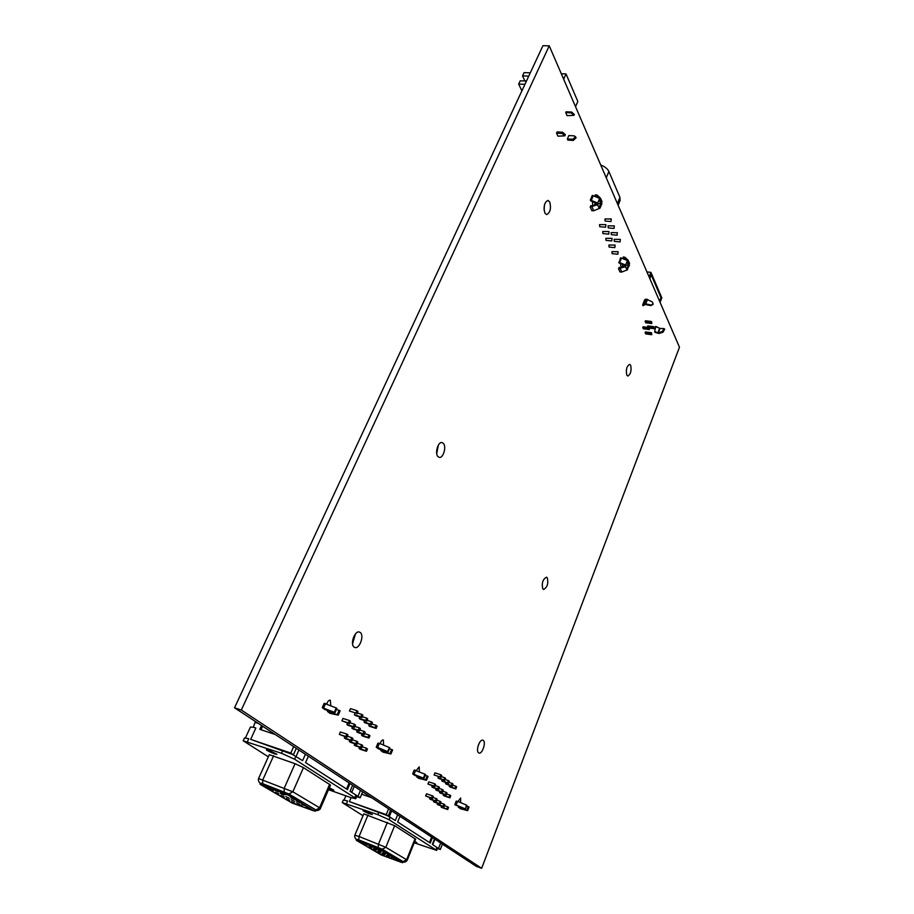 <?xml version="1.0" encoding="UTF-8"?>
<svg xmlns="http://www.w3.org/2000/svg" width="914" height="914" viewBox="0 0 914 914"><rect width="100%" height="100%" fill="white"/><g stroke="black" fill="none" stroke-linecap="round" stroke-linejoin="round"><path stroke-width="1.37" d="M443.507 443.53C446.638 447.083 443.096 458.531 439.223 457.388L437.817 456.463C434.653 452.978 438.194 441.416 442.068 442.57L443.507 443.53M436.721 453.63L438.343 445.141M483.357 740.466C486.225 742.556 482.158 754.358 479.005 753.045L478.525 752.782C475.611 750.748 479.713 738.855 482.855 740.191L483.357 740.466M478.045 746.144L478.285 745.356M630.66 365.269C631.665 370.65 630.717 374.249 627.792 376.054L626.776 375.14C625.759 369.77 626.707 366.16 629.632 364.332L630.66 365.269M547.246 577.728C548.571 583.406 547.349 587.325 543.602 589.473L542.836 588.959C541.499 583.292 542.71 579.362 546.469 577.191L547.246 577.728M549.748 201.983C551.291 208.472 550.251 212.688 546.629 214.619L544.87 213.088C543.304 206.61 544.344 202.382 547.966 200.406L549.748 201.983M544.047 209.877L544.516 204.656M360.356 632.568C364.423 635.618 359.499 649.203 354.918 647.512L354.004 647.021C349.879 644.039 354.838 630.329 359.396 632.042L360.356 632.568M352.553 643.799L355.42 633.962M245.466 737.849L250.425 727.064L253.247 727.224L255.132 722.357L258.354 723.42M556.557 133.17L562.121 133.467L564.818 135.855L557.928 136.163L556.557 133.17L557.106 131.936L562.67 132.244L565.332 134.701M576.094 137.751L573.386 140.425L572.861 139.248L567.366 138.939L568.851 135.58L574.346 135.878L576.117 137.82M567.366 138.939L567.891 140.116L573.386 140.425M572.861 139.248L575.591 136.643M571.284 112.902L573.958 115.301L567.08 115.678L565.732 112.65L571.284 112.902L571.661 112.056L574.3 114.536M563.652 79.175L566.029 73.92L577.831 101.488L575.534 106.664M528.772 76.102L522.522 75.908L524.042 72.64L530.291 72.834M561.322 73.771L566.029 73.92M524.944 84.317L518.684 84.099L520.215 80.82L526.475 81.026M522.522 75.908L524.876 80.969M526.692 80.581L525.196 80.98M518.684 84.099L521.883 90.886M565.732 112.65L566.109 111.805L571.661 112.056M437.44 848.466L440.285 849.494L438.549 848.375L440.674 842.994L476.308 866.358L481.667 868.3L679.468 347.217L549.234 45.826L241.307 710.029L481.667 868.3M356.689 796.585L360.162 797.808L357.957 796.38L360.482 790.393L390.621 810.17L388.256 815.928L387.25 815.574L395.351 820.498L397.67 814.797L434.493 838.938L432.345 844.365L437.6 848.032M549.234 45.826L542.927 45.7L234.532 707.802L296.285 748.303L293.428 754.747L292.331 754.37L302.603 760.665L305.413 754.279L352.621 785.252L350.062 791.284L357.957 796.38M414.705 775.392L412.671 773.895L414.248 770.011L424.987 774.192L423.411 778.088L423.97 778.408L414.705 775.392M416.293 770.513L419.195 766.88L419.309 771.793M416.715 776.866L426.495 780.27L418.726 778.34L416.715 776.866L417.001 776.157M458.325 807.348L467.625 810.638L460.096 808.639L458.565 806.742M466.494 805.268L465.409 809.004L454.784 804.754L456.223 801.087L457.628 801.361L456.189 805.04L454.784 804.754M457.994 801.521L460.633 797.979L460.622 802.629M440 776.923L434.093 774.981L434.95 772.844L440.856 774.786L440 776.923L434.093 774.981M432.425 798.585L425.65 795.957L426.518 793.798L432.436 795.808L431.568 797.979L432.425 798.585L433.293 796.425L432.436 795.808M434.71 786.611L427.935 784.006L428.803 781.858L434.733 783.824L433.864 785.983L434.71 786.611L435.578 784.463L434.733 783.824M444.661 780.453L445.506 778.328L444.672 777.7L443.827 779.825L444.661 780.453L438.777 778.511L437.943 777.883L438.4 776.751M436.309 801.372L437.166 799.224L436.332 798.608L435.464 800.767L436.309 801.372L430.425 799.362L429.569 798.756L429.98 797.751M438.583 789.479L439.44 787.331L438.606 786.703L437.749 788.851L438.583 789.479L432.688 787.502L431.842 786.874L432.276 785.8M448.42 783.321L449.265 781.207L448.443 780.579L447.609 782.692L448.42 783.321L442.57 781.379L441.748 780.762L442.193 779.642M440.148 804.126L441.005 801.978L440.171 801.384L439.314 803.52L440.148 804.126L434.287 802.126L433.442 801.521L433.842 800.527M442.41 792.301L443.267 790.164L442.433 789.547L441.576 791.684L442.41 792.301L436.538 790.324L435.704 789.707L436.127 788.656M452.144 786.143L452.978 784.041L452.167 783.424L451.333 785.537L452.144 786.143L446.318 784.212L445.506 783.595L445.941 782.498M443.941 806.845L444.787 804.708L443.964 804.114L443.119 806.251L443.941 806.845L438.103 804.846L437.28 804.251L437.669 803.28M446.192 795.089L447.037 792.964L446.215 792.358L445.369 794.483L446.192 795.089L440.342 793.124L439.52 792.518L439.931 791.467M455.823 788.942L456.646 786.851L455.858 786.234L455.023 788.336L455.823 788.942L450.019 787.011L449.22 786.406L449.642 785.32M447.689 809.53L448.534 807.405L447.711 806.822L446.877 808.947L447.689 809.53L441.873 807.542L441.062 806.948L441.439 805.988M449.928 797.842L450.762 795.728L449.951 795.134L449.117 797.248L449.928 797.842L444.101 795.888L443.29 795.283L443.701 794.255M595.105 202.714L594.637 204.919M592.695 205.719L592.466 201.583M622.914 264.58L622.126 267.002M620.994 267.448L620.515 263.563M368.959 738.089L369.964 735.747L368.925 734.97L367.931 737.324L368.959 738.089L362.607 736.044L361.567 735.267L362.15 733.908M366.457 751.297L367.451 748.943L366.411 748.2L365.417 750.554L366.457 751.297L360.105 749.217L359.065 748.463L359.602 747.195M376.145 728.424L377.128 726.093L376.111 725.316L375.128 727.647L376.145 728.424L369.816 726.413L368.788 725.636L369.405 724.208M364.195 734.57L365.2 732.205L364.149 731.429L363.144 733.793L364.195 734.57L357.808 732.514L356.746 731.737L357.34 730.355M361.658 747.869L362.675 745.504L361.624 744.739L360.607 747.115L361.658 747.869L355.295 745.778L354.232 745.024L354.781 743.722M371.45 724.859L372.444 722.517L371.415 721.729L370.421 724.071L371.45 724.859L365.097 722.848L364.058 722.06L364.675 720.609M359.351 730.994L360.367 728.618L359.305 727.83L358.288 730.206L359.351 730.994L352.941 728.938L351.867 728.15L352.473 726.744M356.814 744.384L357.831 742.008L356.757 741.243L355.74 743.619L356.814 744.384L350.405 742.294L349.331 741.528L349.891 740.214M366.697 721.249L367.702 718.895L366.651 718.096L365.646 720.449L366.697 721.249L360.31 719.227L359.248 718.427L359.888 716.953M354.449 727.373L355.477 724.985L354.392 724.185L353.364 726.584L354.449 727.373L348.006 725.316L346.92 724.516L347.537 723.088M351.89 740.866L352.918 738.466L351.833 737.689L350.805 740.089L351.89 740.866L345.458 738.763L344.361 737.986L344.944 736.65M361.875 717.581L362.892 715.216L361.83 714.405L360.813 716.77L361.875 717.581L355.455 715.559L354.392 714.748L355.032 713.251M349.479 723.705L341.905 720.826L342.944 718.438L349.422 720.495L348.383 722.894L349.479 723.705L350.508 721.306L349.422 720.495M346.897 737.29L339.334 734.399L340.374 731.988L346.84 734.079L345.8 736.501L346.897 737.29L347.937 734.879L346.84 734.079M355.912 713.057L349.456 711.023L350.485 708.647L356.94 710.669L355.912 713.057L349.456 711.023M326.812 703.974C327.646 701.335 328.812 700.067 330.308 700.181L330.765 705.642M327.498 711.492L338.26 715.125L330.091 713.388L327.498 711.492L327.909 710.544M324.893 709.584L322.265 707.653L324.173 703.323L336.215 707.95L334.318 712.303L335.004 712.714L324.893 709.584M380.738 750.497L390.918 754.004L382.966 752.142L380.738 750.497L381.069 749.697M389.455 747.801L387.502 751.571L388.119 751.936L378.487 748.852L376.225 747.195L377.939 743.128L379.39 743.345L377.676 747.424L376.225 747.195M380.19 743.688C380.955 741.151 382.006 739.906 383.343 739.974L383.572 745.116M649.169 327.566L649.431 329.566L643.342 328.789L642.771 327.543L643.068 326.789L649.169 327.566L648.86 328.332L642.771 327.543M645.135 321.522L645.433 320.768L651.522 321.534L651.796 323.533L645.707 322.768L645.135 321.522L651.236 322.288L651.522 321.534M651.511 332.719L651.773 334.695L645.707 333.907L645.135 332.685L645.433 331.931L651.511 332.719L651.214 333.473L645.135 332.685M647.82 327.406L647.786 325.921L653.853 326.698L654.116 328.686L649.397 328.08M654.664 331.416L655.784 326.412L660.022 328.446L664.01 328.572L662.273 331.565L662.981 332.205L659.005 333.519L655.007 332.33L654.664 331.416L657.874 332.856L659.634 328.32M644.918 304.613L643.582 305.425M653.042 304.442L650.768 305.607L645.147 304.476L643.068 305.733L642.645 304.933L644.69 299.758L646.107 299.107L652.23 301.826L653.19 304.019L650.962 305.048L645.741 303.882L647.535 299.346M610.975 221.554L605.171 221.039L604.942 218.949L611.249 218.96L610.975 221.554L611.249 218.96M614.037 228.431L608.267 227.906L608.05 225.838L614.311 225.861L614.037 228.431L614.311 225.861M617.064 235.218L611.317 234.681L611.112 232.636L617.338 232.67L617.064 235.218L617.338 232.67M620.046 241.924L614.334 241.376L614.128 239.342L620.332 239.388L620.046 241.924L620.332 239.388M605.594 227.243L599.755 226.718L599.527 224.615L605.868 224.638L605.594 227.243L605.868 224.638M608.713 234.133L602.909 233.584L602.692 231.505L608.987 231.55L608.713 234.133L608.987 231.55M611.786 240.919L606.016 240.371L605.811 238.314L612.072 238.36L611.786 240.919L612.072 238.36M614.825 247.625L609.09 247.066L608.884 245.021L615.111 245.078L614.825 247.625L615.111 245.078M617.818 254.241L612.117 253.669L611.912 251.647L618.115 251.716L617.818 254.241L618.115 251.716M594.774 196.293L595.357 194.819L597.128 195.093L600.418 198.052L599.493 198.784M598.91 207.467L600.018 208.163L593.757 210.746L591.872 210.711L590.17 206.998L590.97 206.016M622.857 258.628L623.279 256.983L624.982 257.291L628.135 260.216L627.347 260.844M619.064 267.322L620.012 267.848L625.222 265.768L627.015 269.973L621.806 272.041L620.012 271.972L618.504 268.682L619.258 267.745M590.718 200.886L590.33 200.04L592.306 195.402L599.664 198.372L597.413 203.685L590.718 200.886M619.041 262.981L620.526 257.771L627.461 260.581L625.347 265.62L619.041 262.981M624.136 266.203L628.638 264.454L629.495 265.151L626.97 269.858M626.661 268.956L627.69 269.596M618.698 262.227L625.644 265.049M590.33 200.04L597.699 203.022L597.413 203.685M598.076 208.975L595.448 210.049M597.482 204.279L601.035 202.759L601.972 203.525L600.018 208.163M625.222 265.768L625.519 266.671L618.504 268.682M626.136 260.022L624.011 258.056L622.731 258.342M628.135 260.216L629.62 263.54L628.661 264.306L626.684 262.478M590.17 206.998L597.573 204.759L599.264 208.495L597.276 203.845L591.769 206.096L590.775 205.581M597.573 204.759L597.276 203.845M598.75 200.52L601.069 202.6L602.098 201.8L600.418 198.052M594.751 196.236L596.111 195.904L598.122 197.71M600.761 165.057C604.794 166.531 607.513 168.69 608.895 171.535L619.955 197.424L620.058 200.589M626.833 268.899L628.638 264.454M597.699 203.022L599.664 198.372M599.081 207.387L601.035 202.759M625.519 266.671L627.015 269.973M627.233 261.13L628.661 264.306M601.069 202.6L599.424 198.932M653.853 326.698L653.556 327.452L647.489 326.675M651.773 334.695L651.214 333.473M649.431 329.566L648.86 328.332M642.645 304.933L645.741 303.882M659.622 301.289L660.971 297.644L651.271 275.011L649.568 278.027M657.874 332.856L662.273 331.565M655.338 326.641L656.286 327.246M660.068 302.328L661.827 297.838L650.917 272.361L646.941 271.938M649.1 276.931L650.917 272.361M654.116 328.686L653.556 327.452M651.796 323.533L651.236 322.288M664.01 328.572L664.718 329.211L662.981 332.205M390.861 753.924L392.62 749.937L389.455 748.726M389.215 747.492L379.39 743.345M387.502 751.571L377.676 747.424M322.265 707.653L334.318 712.303M325.635 703.483L323.716 707.824M338.203 715.045L340.145 710.795L336.443 709.401M360.162 797.808L362.675 791.832M268.339 756.815L243.193 740.786L281.512 753.285L294.582 759.214L354.758 797.751L355.797 798.699L351.204 797.694L328.492 789.707M350.005 783.526L347.434 789.593L305.573 762.584L308.361 756.221M293.428 754.747L290.789 753.045L293.668 746.578M356.986 713.868L358.014 711.492L356.94 710.669M345.8 736.501L339.334 734.399M348.383 722.894L341.905 720.826M360.813 716.77L354.392 714.748M361.83 714.405L357.363 713M351.833 737.689L347.354 736.227M350.805 740.089L344.361 737.986M354.392 724.185L349.891 722.746M353.364 726.584L346.92 724.516M365.646 720.449L359.248 718.427M366.651 718.096L362.252 716.713M356.757 741.243L352.347 739.803M355.74 743.619L349.331 741.528M359.305 727.83L354.861 726.413M358.288 730.206L351.867 728.15M370.421 724.071L364.058 722.06M371.415 721.729L367.074 720.358M361.624 744.739L357.271 743.322M360.607 747.115L354.232 745.024M364.149 731.429L359.773 730.023M363.144 733.793L356.746 731.737M375.128 727.647L368.788 725.636M376.111 725.316L371.838 723.968M366.411 748.2L362.127 746.795M365.417 750.554L359.065 748.463M368.925 734.97L364.606 733.588M367.931 737.324L361.567 735.267M314.073 810.947L292.149 803.052L260.102 784.292L287.967 795.02L314.073 810.947M269.881 789.033L273.389 790.713L269.881 789.033M284.825 794.437L285.831 794.792M274.874 790.21L278.393 791.901L274.874 790.21M275.411 792.255L278.884 793.923L275.411 792.255M290.915 797.853L294.388 799.521L290.915 797.853M280.392 793.443L283.888 795.111L280.392 793.443M280.861 795.431L284.3 797.077L280.861 795.431M296.285 801.018L299.735 802.663L296.285 801.018M285.853 796.642L289.304 798.288L285.853 796.642M286.231 798.573L289.647 800.196L286.231 798.573M301.597 804.137L305.002 805.771L301.597 804.137M291.223 799.784L294.651 801.418L291.223 799.784M291.532 801.669L294.914 803.28L291.532 801.669M306.83 807.211L310.212 808.833L306.83 807.211M296.524 802.892L299.929 804.514L296.524 802.892M294.639 803.737L293.268 803.315M296.753 804.731L294.594 803.852M302.648 806.445L299.586 805.291L301.906 805.874M301.849 805.988L298.729 804.788M309.709 809.37L306.636 808.216L309.035 808.821M306.841 807.942L305.459 807.519M308.978 808.959L307.104 807.85M269.31 788.793L266.203 787.628M272.658 789.502L270.441 788.611M285.819 794.803L282.666 793.626L285.294 794.289M285.225 794.449L282.072 793.272M260.113 784.269L260.627 783.104L262.786 783.698L288.493 793.832L315.764 810.067M329.634 784.281L319.546 807.748L320.426 808.456L330.491 785.057L303.471 767.623L295.051 763.704L269.299 754.678L258.559 778.534L292.857 791.798L319.546 807.748L315.707 810.204M328.903 788.725L333.839 790.21L329.337 787.731M268.785 750.2L266.282 749.709C265.917 750.428 276.999 755.147 276.885 754.221L268.785 750.2M351.719 792.347L354.266 786.326M262.638 726.23L261.038 729.749M275.285 734.525L259.793 729.338L261.541 725.51M253.247 727.224L255.851 728.012L252.972 727.053M255.851 728.012L250.665 739.369L290.789 753.045M250.665 739.369L292.331 754.37M296.079 756.461L298.924 750.028M243.227 740.728L244.495 737.952L248.414 738.661M346.555 789.022L349.125 782.955M300.043 805.371L301.506 805.862L300.112 805.234M271.035 788.782L272.315 789.376L271.024 788.896M352.621 785.252L360.482 790.393M296.285 748.303L305.413 754.279M412.671 773.895L423.411 778.088M426.427 780.19L428.06 776.397L425.238 775.301M440.285 849.494L442.399 844.125M363.007 815.734L342.259 802.572L377.813 814.648L389.078 819.732L436.686 850.397L414.202 842.799M432.436 837.59L430.277 843.039L397.647 821.983L399.966 816.293M388.256 815.928L386.222 814.614L388.599 808.844M440.845 777.563L441.702 775.426L440.856 774.786M431.568 797.979L425.65 795.957M433.864 785.983L427.935 784.006M443.827 779.825L437.943 777.883M444.672 777.7L441.245 776.569M436.332 798.608L432.882 797.442M435.464 800.767L429.569 798.756M438.606 786.703L435.144 785.549M437.749 788.851L431.842 786.874M447.609 782.692L441.748 780.762M448.443 780.579L445.049 779.459M440.171 801.384L436.766 800.23M439.314 803.52L433.442 801.521M442.433 789.547L439.017 788.405M441.576 791.684L435.704 789.707M451.333 785.537L445.506 783.595M452.167 783.424L448.82 782.315M443.964 804.114L440.605 802.972M443.119 806.251L437.28 804.251M446.215 792.358L442.844 791.227M445.369 794.483L439.52 792.518M455.023 788.336L449.22 786.406M455.858 786.234L452.544 785.137M447.711 806.822L444.398 805.691M446.877 808.947L441.062 806.948M449.951 795.134L446.615 794.015M449.117 797.248L443.29 795.283M467.545 810.558L469.053 806.971L466.586 806.011M464.906 808.719L456.189 805.04M466.334 805.04L457.628 801.361M401.509 862.416L381.298 854.956L356.323 840.343L381.515 850.157L401.509 862.416M377.893 849.266L381.846 850.968L376.648 848.798L378.979 849.392M369.53 845.656L372.524 847.05L369.53 845.656M368.856 846.787L371.804 848.169L368.856 846.787M383.115 852.065L386.062 853.448L383.115 852.065M373.837 848.169L376.797 849.563L373.837 848.169M373.106 849.266L376.031 850.637L373.106 849.266M387.296 854.533L390.221 855.892L387.296 854.533M378.076 850.66L381.012 852.031L378.076 850.66M377.299 851.711L380.201 853.07L377.299 851.711M391.432 856.955L394.345 858.315L391.432 856.955M382.269 853.116L385.182 854.476L382.269 853.116M381.446 854.133L384.326 855.481L381.446 854.133M395.522 859.366L398.401 860.714L395.522 859.366M386.416 855.538L389.307 856.898L386.416 855.538M385.194 856.395L382.578 855.367M391.398 858.429L388.599 857.366L390.815 857.949M390.758 858.063L387.947 856.966M397.67 861.034L394.871 859.96L397.133 860.565M395.191 859.788L393.945 859.423M397.087 860.702L395.134 859.903M364.24 844.17L361.396 843.096M367.622 845.062L365.646 844.25M378.91 849.54L376.042 848.443M356.323 840.332L356.757 839.281L358.871 839.909L381.949 849.083L402.846 861.445L402.743 862.725M415.059 838.686L406.616 859.743L407.221 860.223L415.63 839.212L394.642 825.685L363.783 813.871L354.861 835.236M414.476 842.102L416.841 842.674L414.75 841.406M365.497 811.232L363.007 810.649C366.023 812.592 369.13 813.883 372.329 814.534L365.497 811.232M432.756 844.639L434.904 839.212M438.549 848.375L437.612 848.032M415.687 770.262L414.099 774.158M371.541 797.648L361.67 794.209M351.067 797.648L349.399 801.601L386.222 814.614M349.399 801.601L387.25 815.574M389.284 816.636L391.66 810.844M342.27 802.526L343.333 800.036L347.297 800.904M429.454 842.514L431.625 837.053M389.078 857.469L390.449 857.949L389.124 857.366M366.228 844.445L367.314 844.936L366.228 844.445M434.493 838.938L440.674 842.994M390.621 810.17L397.67 814.797M241.307 710.029L234.532 707.802M562.121 133.467L562.67 132.244M623.051 258.102L623.394 258.856M617.396 203.559L619.955 197.424M606.245 177.773L608.895 171.535M619.646 262.489L621.474 258.034M591.324 200.303L593.3 195.665M620.298 268.739L621.806 272.041M624.011 258.056L624.605 259.37M593.757 210.746L592.055 207.021M596.636 197.081L596.111 195.904M644.164 304.008L646.107 299.107M660.971 297.644L659.588 301.197M651.271 275.011L649.831 278.633M658.297 332.89L660.022 328.446M389.97 753.513L391.672 749.446M337.22 714.577L339.105 710.235M294.582 759.214L295.862 756.324M354.758 797.751L355.9 795.054M314.827 810.855L315.33 809.69M287.967 795.02L288.493 793.832M283.717 793.089L284.254 791.89M262.249 784.875L262.786 783.698M260.559 783.252L288.893 793.98L315.718 809.838M315.696 810.238C316.278 811.438 320.471 809.587 320.426 808.456L320.414 808.49M281.512 753.285L282.803 750.383M247.466 741.62L248.768 738.775M273.629 755.718L262.855 779.733L262.615 783.572M295.051 763.704L284.357 787.914L284.083 791.775M303.471 767.623L292.857 791.798L288.893 793.98M258.548 778.568C257.737 780.933 260.022 783.709 260.376 783.195L260.467 783.241M389.078 819.732L390.141 817.139M435.967 849.757L436.926 847.324M402.434 862.485L402.846 861.445M381.515 850.157L381.949 849.083M377.859 848.5L378.305 847.438M358.437 840.971L358.871 839.909M368.022 814.991L359.076 836.493L354.849 835.27C354.118 836.241 355.786 839.863 356.391 839.258L382.315 849.22L403.108 861.811M358.745 839.817L359.076 836.493L385.822 847.324L406.616 859.743L403.211 861.571M403.097 861.833C404.468 862.542 405.839 862.005 407.221 860.223L407.21 860.245M466.803 810.227L468.231 806.571M425.616 779.825L427.181 775.94M377.813 814.648L378.887 812.066M346.543 803.555L347.617 801.007M387.41 822.349L378.533 844.01L378.179 847.347M394.642 825.685L385.822 847.324L382.315 849.22M564.818 135.855L565.366 134.632M573.958 115.301L574.335 114.467M618.115 205.227L620.16 200.326M660.993 297.85L659.634 301.323M315.776 810.055L315.273 811.209M390.918 754.004L392.62 749.937M388.119 751.936L389.821 747.858M336.9 708.361L335.004 712.714M340.145 710.795L338.26 715.125M355.797 798.699L356.928 796.003M467.625 810.638L469.053 806.971M465.409 809.004L466.848 805.325M425.547 774.512L423.97 778.408M428.06 776.397L426.495 780.27M436.686 850.397L437.635 847.975M345.88 795.82L344.121 799.979"/></g></svg>
